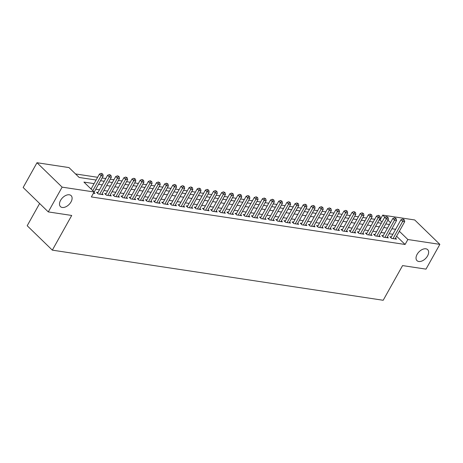 <?xml version="1.0" encoding="UTF-8"?>
<svg xmlns="http://www.w3.org/2000/svg" width="463" height="463" viewBox="0 0 463 463"><rect width="100%" height="100%" fill="white"/><g stroke="black" fill="none" stroke-linecap="round" stroke-linejoin="round"><path stroke-width="0.69" d="M417.117 254.355A7.657 4.682 -45.8 0 1 427.667 249.65A7.657 4.682 -45.8 0 1 427.552 255.935A7.657 4.682 -45.8 0 1 416.995 260.64A7.657 4.682 -45.8 0 1 417.117 254.355M60.589 200.34A7.657 4.682 -45.8 0 1 71.14 195.635A7.657 4.682 -45.8 0 1 71.018 201.92A7.657 4.682 -45.8 0 1 60.468 206.625A7.657 4.682 -45.8 0 1 60.589 200.34M39.621 203.5L27.195 225.736L52.331 250.142L383.19 300.273L402.579 265.588L426.006 269.136L439.85 244.366L407.862 239.521L399.355 231.257M52.331 250.142L71.713 215.457L48.285 211.909L23.15 187.503L36.994 162.727L68.981 167.577L79.173 177.468L96.101 180.038M381.998 222.049L379.961 220.064L379.162 219.948M374.712 219.271L371.013 218.71M366.563 218.038L362.865 217.477M358.414 216.8L354.716 216.244M350.26 215.567L346.567 215.006M342.111 214.334L338.418 213.773M333.962 213.096L330.269 212.54M325.813 211.863L322.121 211.302M317.664 210.63L313.966 210.069M309.515 209.392L305.817 208.836M301.367 208.159L297.668 207.598M293.218 206.926L289.52 206.365M285.069 205.688L281.371 205.126M276.92 204.455L273.222 203.894M268.772 203.222L265.073 202.661M260.623 201.984L256.924 201.422M252.468 200.751L248.776 200.19M244.319 199.518L240.627 198.957M236.171 198.28L232.478 197.718M228.022 197.047L224.329 196.486M219.873 195.814L216.175 195.253M211.724 194.576L208.026 194.014M203.575 193.343L199.877 192.782M195.427 192.11L191.728 191.549M187.278 190.872L183.579 190.31M179.129 189.639L175.431 189.078M170.98 188.4L167.282 187.845M162.831 187.168L159.133 186.606M154.677 185.935L150.984 185.374M146.528 184.696L142.835 184.141M138.379 183.464L134.687 182.902M130.23 182.231L126.538 181.67M122.082 180.992L118.383 180.437M113.933 179.76L110.235 179.198M105.784 178.527L102.086 177.966M97.635 177.288L75.538 173.943M379.961 220.064L382.727 215.11L414.715 219.96L439.85 244.366M391.339 236.963L389.915 236.743L391.611 238.393L396.502 239.134L395.5 238.161M383.19 235.725L381.767 235.511L383.462 237.16L388.353 237.901L387.352 236.929M375.042 234.492L373.618 234.278L375.314 235.927L380.204 236.668L379.203 235.69M366.893 233.259L365.469 233.039L367.165 234.689L372.055 235.43L371.054 234.457M358.744 232.021L357.32 231.807L359.016 233.456L363.906 234.197L362.905 233.225M350.595 230.788L349.166 230.574L350.867 232.223L355.758 232.964L354.756 231.986M342.446 229.555L341.017 229.335L342.718 230.985L347.609 231.726L346.602 230.753M334.298 228.317L332.868 228.103L334.57 229.752L339.46 230.493L338.453 229.521M326.149 227.084L324.719 226.87L326.421 228.519L331.311 229.26L330.304 228.282M318 225.851L316.57 225.631L318.272 227.281L323.157 228.022L322.155 227.049M309.845 224.613L308.422 224.399L310.117 226.048L315.008 226.789L314.007 225.817M301.697 223.38L300.273 223.166L301.969 224.815L306.859 225.556L305.858 224.578M293.548 222.147L292.124 221.927L293.82 223.577L298.71 224.318L297.709 223.345M285.399 220.909L283.975 220.695L285.671 222.344L290.561 223.085L289.56 222.113M277.25 219.676L275.826 219.462L277.522 221.111L282.413 221.852L281.411 220.874M269.101 218.443L267.678 218.223L269.373 219.873L274.264 220.614L273.263 219.641M260.953 217.205L259.529 216.991L261.225 218.64L266.115 219.381L265.114 218.409M252.804 215.972L251.374 215.758L253.076 217.407L257.966 218.148L256.965 217.17M244.655 214.739L243.225 214.519L244.927 216.169L249.817 216.91L248.81 215.937M236.506 213.501L235.077 213.287L236.778 214.936L241.669 215.677L240.662 214.705M228.357 212.268L226.928 212.054L228.629 213.703L233.52 214.444L232.513 213.466M220.209 211.035L218.779 210.815L220.481 212.465L225.365 213.206L224.364 212.233M212.054 209.797L210.63 209.583L212.326 211.232L217.216 211.973L216.215 211.001M203.905 208.564L202.481 208.35L204.177 209.999L209.068 210.74L208.066 209.762M195.756 207.331L194.333 207.111L196.028 208.761L200.919 209.502L199.918 208.529M187.608 206.093L186.184 205.879L187.88 207.528L192.77 208.269L191.769 207.297M179.459 204.86L178.035 204.646L179.731 206.295L184.621 207.036L183.62 206.058M171.31 203.627L169.886 203.407L171.582 205.057L176.472 205.798L175.471 204.825M163.161 202.389L161.737 202.175L163.433 203.824L168.324 204.565L167.322 203.593M155.012 201.156L153.583 200.942L155.284 202.591L160.175 203.332L159.168 202.354M146.864 199.923L145.434 199.703L147.136 201.353L152.026 202.094L151.019 201.121M138.715 198.685L137.285 198.471L138.987 200.12L143.877 200.861L142.87 199.889M130.566 197.452L129.136 197.238L130.838 198.887L135.728 199.628L134.721 198.65M122.417 196.219L120.988 195.999L122.689 197.649L127.574 198.39L126.573 197.417M114.263 194.981L112.839 194.767L114.535 196.416L119.425 197.157L118.424 196.185M106.114 193.748L104.69 193.534L106.386 195.178L111.276 195.918L110.275 194.946M97.965 192.515L96.541 192.295L98.237 193.945L103.127 194.686L102.126 193.713M94.093 183.626L83.925 182.086L94.116 191.983L91.35 196.937L405.096 244.476L396.588 236.217M392.85 234.266L389.151 233.705M384.695 233.034L381.003 232.472M376.546 231.795L372.854 231.24M368.398 230.562L364.705 230.001M360.249 229.33L356.551 228.768M352.1 228.091L348.402 227.536M343.951 226.858L340.253 226.297M335.802 225.626L332.104 225.064M327.654 224.387L323.955 223.832M319.505 223.154L315.807 222.593M311.356 221.922L307.658 221.36M303.207 220.683L299.509 220.128M295.058 219.45L291.36 218.889M286.904 218.218L283.211 217.656M278.755 216.979L275.063 216.424M270.606 215.746L266.914 215.185M262.457 214.514L258.759 213.952M254.309 213.275L250.61 212.72M246.16 212.042L242.462 211.481M238.011 210.81L234.313 210.248M229.862 209.571L226.164 209.016M221.713 208.338L218.015 207.777M213.565 207.106L209.866 206.544M205.416 205.867L201.718 205.312M197.267 204.634L193.569 204.073M189.112 203.402L185.42 202.84M180.964 202.163L177.271 201.608M172.815 200.93L169.122 200.369M164.666 199.698L160.968 199.136M156.517 198.459L152.819 197.904M148.368 197.226L144.67 196.665M140.22 195.994L136.521 195.432M132.071 194.755L128.373 194.2M123.922 193.522L120.224 192.961M115.773 192.29L112.075 191.728M107.624 191.051L103.926 190.49M99.476 189.818L95.777 189.257M91.321 188.586L90.482 188.458M93.428 193.216L94.979 193.453L93.977 192.481M48.285 211.909L62.129 187.139L36.994 162.727M405.096 244.476L407.862 239.521M94.116 191.983L62.129 187.139M395.616 229.312L391.918 228.751M387.467 228.08L383.769 227.518M379.319 226.841L375.62 226.285M371.17 225.608L367.472 225.047M363.021 224.376L359.323 223.814M354.872 223.137L351.174 222.581M346.718 221.904L343.025 221.343M338.569 220.672L334.876 220.11M330.42 219.433L326.728 218.877M322.271 218.2L318.579 217.639M314.122 216.968L310.424 216.406M305.974 215.729L302.275 215.173M297.825 214.496L294.127 213.935M289.676 213.264L285.978 212.702M281.527 212.025L277.829 211.469M273.378 210.792L269.68 210.231M265.23 209.56L261.531 208.998M257.081 208.321L253.383 207.765M248.926 207.088L245.234 206.527M240.777 205.856L237.085 205.294M232.629 204.617L228.936 204.061M224.48 203.384L220.787 202.823M216.331 202.152L212.633 201.59M208.182 200.913L204.484 200.352M200.033 199.68L196.335 199.119M191.885 198.448L188.186 197.886M183.736 197.209L180.038 196.648M175.587 195.976L171.889 195.415M167.438 194.744L163.74 194.182M159.289 193.505L155.591 192.944M151.135 192.272L147.442 191.711M142.986 191.04L139.294 190.478M134.837 189.801L131.145 189.24M126.688 188.568L122.996 188.007M118.54 187.336L114.841 186.774M110.391 186.097L106.693 185.536M102.242 184.864L98.544 184.303M390.5 222.657L387.896 220.133M384.857 217.182L382.727 215.11M100.552 180.709L104.25 181.27M108.701 181.947L112.399 182.503M116.85 183.18L120.548 183.742M124.998 184.413L128.697 184.974M133.153 185.651L136.845 186.207M141.302 186.884L144.994 187.446M149.451 188.117L153.143 188.678M157.599 189.355L161.292 189.911M165.748 190.588L169.446 191.15M173.897 191.821L177.595 192.382M182.046 193.059L185.744 193.615M190.195 194.292L193.893 194.854M198.343 195.525L202.042 196.086M206.492 196.763L210.19 197.319M214.641 197.996L218.339 198.558M222.79 199.229L226.488 199.79M230.944 200.467L234.637 201.023M239.093 201.7L242.786 202.262M247.242 202.933L250.934 203.494M255.391 204.171L259.083 204.727M263.54 205.404L267.238 205.966M271.688 206.637L275.387 207.198M279.837 207.875L283.535 208.437M287.986 209.108L291.684 209.67M296.135 210.341L299.833 210.902M304.284 211.579L307.982 212.141M312.432 212.812L316.131 213.374M320.581 214.045L324.279 214.606M328.736 215.283L332.428 215.845M336.885 216.516L340.577 217.078M345.033 217.749L348.726 218.31M353.182 218.987L356.875 219.549M361.331 220.22L365.029 220.782M369.48 221.453L373.178 222.014M377.629 222.691L381.327 223.253M385.777 223.924L389.476 224.486M92.774 190.681L101.154 175.685L103.191 175.992L93.555 193.233M91.072 189.031L99.452 174.036L101.154 175.685L101.976 173.995L102.786 174.117L101.293 173.336L101.976 173.995M101.293 173.336L99.452 174.036M103.191 175.992L102.786 174.117M99.667 194.159L109.303 176.918L111.34 177.231L101.704 194.472M97.543 193.268L107.601 175.269L109.303 176.918L110.125 175.228L110.935 175.355L109.442 174.568L110.125 175.228M109.442 174.568L107.601 175.269M111.34 177.231L110.935 175.355M107.815 195.398L117.452 178.157L119.489 178.463L109.853 195.704M105.691 194.506L115.75 176.507L117.452 178.157L118.273 176.467L119.089 176.588L117.59 175.807L118.273 176.467M117.59 175.807L115.75 176.507M119.489 178.463L119.089 176.588M115.964 196.63L125.6 179.389L127.638 179.696L118.001 196.937M113.84 195.739L123.899 177.74L125.6 179.389L126.422 177.699L127.238 177.821L125.739 177.04L126.422 177.699M125.739 177.04L123.899 177.74M127.638 179.696L127.238 177.821M124.113 197.863L133.749 180.622L135.786 180.935L126.15 198.176M121.989 196.972L132.053 178.973L133.749 180.622L134.571 178.932L135.387 179.059L133.894 178.272L134.571 178.932M133.894 178.272L132.053 178.973M135.786 180.935L135.387 179.059M132.262 199.102L141.898 181.861L143.935 182.167L134.299 199.408M130.138 198.21L140.202 180.211L141.898 181.861L142.72 180.171L143.536 180.292L142.043 179.511L142.72 180.171M142.043 179.511L140.202 180.211M143.935 182.167L143.536 180.292M140.411 200.334L150.047 183.093L152.084 183.4L142.448 200.647M138.292 199.443L148.351 181.444L150.047 183.093L150.869 181.403L151.685 181.525L150.191 180.744L150.869 181.403M150.191 180.744L148.351 181.444M152.084 183.4L151.685 181.525M148.559 201.573L158.196 184.326L160.233 184.639L150.597 201.88M146.441 200.676L156.5 182.677L158.196 184.326L159.017 182.636L159.833 182.763L158.34 181.976L159.017 182.636M158.34 181.976L156.5 182.677M160.233 184.639L159.833 182.763M156.708 202.806L166.344 185.565L168.382 185.871L158.745 203.112M154.59 201.914L164.649 183.915L166.344 185.565L167.166 183.875L167.982 183.996L166.489 183.215L167.166 183.875M166.489 183.215L164.649 183.915M168.382 185.871L167.982 183.996M164.857 204.038L174.493 186.797L176.53 187.104L166.894 204.351M162.739 203.147L172.797 185.148L174.493 186.797L175.315 185.107L176.131 185.229L174.638 184.448L175.315 185.107M174.638 184.448L172.797 185.148M176.53 187.104L176.131 185.229M173.006 205.277L182.642 188.03L184.679 188.343L175.049 205.584M170.888 204.38L180.946 186.381L182.642 188.03L183.464 186.34L184.28 186.467L182.787 185.68L183.464 186.34M182.787 185.68L180.946 186.381M184.679 188.343L184.28 186.467M181.16 206.51L190.797 189.269L192.834 189.575L183.198 206.816M179.036 205.618L189.095 187.619L190.797 189.269L191.618 187.579L192.429 187.7L190.935 186.919L191.618 187.579M190.935 186.919L189.095 187.619M192.834 189.575L192.429 187.7M189.309 207.742L198.945 190.501L200.983 190.808L191.346 208.055M187.185 206.851L197.244 188.852L198.945 190.501L199.767 188.811L200.577 188.933L199.084 188.152L199.767 188.811M199.084 188.152L197.244 188.852M200.983 190.808L200.577 188.933M197.458 208.981L207.094 191.734L209.131 192.047L199.495 209.288M195.334 208.09L205.393 190.085L207.094 191.734L207.916 190.044L208.726 190.171L207.233 189.384L207.916 190.044M207.233 189.384L205.393 190.085M209.131 192.047L208.726 190.171M205.607 210.214L215.243 192.973L217.28 193.279L207.644 210.52M203.483 209.322L213.541 191.323L215.243 192.973L216.065 191.283L216.881 191.404L215.382 190.623L216.065 191.283M215.382 190.623L213.541 191.323M217.28 193.279L216.881 191.404M213.756 211.446L223.392 194.205L225.429 194.512L215.793 211.759M211.632 210.555L221.69 192.556L223.392 194.205L224.214 192.515L225.03 192.637L223.531 191.856L224.214 192.515M223.531 191.856L221.69 192.556M225.429 194.512L225.03 192.637M221.904 212.685L231.541 195.438L233.578 195.751L223.942 212.992M219.78 211.794L229.845 193.789L231.541 195.438L232.362 193.748L233.178 193.875L231.685 193.088L232.362 193.748M231.685 193.088L229.845 193.789M233.578 195.751L233.178 193.875M230.053 213.918L239.689 196.677L241.727 196.983L232.09 214.224M227.929 213.026L237.994 195.027L239.689 196.677L240.511 194.987L241.327 195.108L239.834 194.327L240.511 194.987M239.834 194.327L237.994 195.027M241.727 196.983L241.327 195.108M238.202 215.15L247.838 197.909L249.875 198.216L240.239 215.463M236.084 214.259L246.142 196.26L247.838 197.909L248.66 196.219L249.476 196.341L247.983 195.56L248.66 196.219M247.983 195.56L246.142 196.26M249.875 198.216L249.476 196.341M246.351 216.389L255.987 199.142L258.024 199.455L248.388 216.696M244.232 215.498L254.291 197.498L255.987 199.142L256.809 197.452L257.625 197.579L256.132 196.792L256.809 197.452M256.132 196.792L254.291 197.498M258.024 199.455L257.625 197.579M254.5 217.622L264.136 200.381L266.173 200.687L256.537 217.928M252.381 216.73L262.44 198.731L264.136 200.381L264.958 198.691L265.774 198.812L264.28 198.031L264.958 198.691M264.28 198.031L262.44 198.731M266.173 200.687L265.774 198.812M262.648 218.854L272.285 201.613L274.322 201.92L264.686 219.167M260.53 217.963L270.589 199.964L272.285 201.613L273.106 199.923L273.922 200.045L272.429 199.264L273.106 199.923M272.429 199.264L270.589 199.964M274.322 201.92L273.922 200.045M270.797 220.093L280.433 202.846L282.471 203.159L272.84 220.4M268.679 219.202L278.738 201.202L280.433 202.846L281.255 201.156L282.071 201.283L280.578 200.496L281.255 201.156M280.578 200.496L278.738 201.202M282.471 203.159L282.071 201.283M278.952 221.326L288.588 204.085L290.625 204.391L280.989 221.632M276.828 220.434L286.886 202.435L288.588 204.085L289.41 202.395L290.22 202.516L288.727 201.735L289.41 202.395M288.727 201.735L286.886 202.435M290.625 204.391L290.22 202.516M287.101 222.558L296.737 205.317L298.774 205.624L289.138 222.871M284.976 221.667L295.035 203.668L296.737 205.317L297.559 203.627L298.369 203.749L296.876 202.968L297.559 203.627M296.876 202.968L295.035 203.668M298.774 205.624L298.369 203.749M295.249 223.797L304.885 206.55L306.923 206.863L297.287 224.104M293.125 222.906L303.184 204.906L304.885 206.55L305.707 204.86L306.518 204.987L305.024 204.2L305.707 204.86M305.024 204.2L303.184 204.906M306.923 206.863L306.518 204.987M303.398 225.03L313.034 207.789L315.071 208.095L305.435 225.336M301.274 224.138L311.333 206.139L313.034 207.789L313.856 206.099L314.672 206.22L313.173 205.439L313.856 206.099M313.173 205.439L311.333 206.139M315.071 208.095L314.672 206.22M311.547 226.262L321.183 209.021L323.22 209.334L313.584 226.575M309.423 225.371L319.482 207.372L321.183 209.021L322.005 207.331L322.821 207.453L321.322 206.672L322.005 207.331M321.322 206.672L319.482 207.372M323.22 209.334L322.821 207.453M319.696 227.501L329.332 210.26L331.369 210.567L321.733 227.808M317.572 226.61L327.636 208.61L329.332 210.26L330.154 208.564L330.97 208.691L329.477 207.904L330.154 208.564M329.477 207.904L327.636 208.61M331.369 210.567L330.97 208.691M327.845 228.734L337.481 211.493L339.518 211.799L329.882 229.04M325.72 227.842L335.785 209.843L337.481 211.493L338.303 209.803L339.119 209.924L337.625 209.143L338.303 209.803M337.625 209.143L335.785 209.843M339.518 211.799L339.119 209.924M335.993 229.966L345.63 212.725L347.667 213.038L338.031 230.279M333.875 229.075L343.934 211.076L345.63 212.725L346.451 211.035L347.267 211.157L345.774 210.376L346.451 211.035M345.774 210.376L343.934 211.076M347.667 213.038L347.267 211.157M344.142 231.205L353.778 213.964L355.815 214.271L346.179 231.512M342.024 230.314L352.083 212.314L353.778 213.964L354.6 212.268L355.416 212.395L353.923 211.608L354.6 212.268M353.923 211.608L352.083 212.314M355.815 214.271L355.416 212.395M352.291 232.438L361.927 215.197L363.964 215.503L354.328 232.744M350.173 231.546L360.231 213.547L361.927 215.197L362.749 213.507L363.565 213.628L362.072 212.847L362.749 213.507M362.072 212.847L360.231 213.547M363.964 215.503L363.565 213.628M360.44 233.67L370.076 216.429L372.113 216.742L362.477 233.983M358.321 232.779L368.38 214.78L370.076 216.429L370.898 214.739L371.714 214.861L370.221 214.08L370.898 214.739M370.221 214.08L368.38 214.78M372.113 216.742L371.714 214.861M368.589 234.909L378.225 217.668L380.262 217.975L370.631 235.216M366.47 234.018L376.529 216.018L378.225 217.668L379.047 215.972L379.863 216.099L378.369 215.318L379.047 215.972M378.369 215.318L376.529 216.018M380.262 217.975L379.863 216.099M376.743 236.142L386.379 218.901L388.416 219.207L378.78 236.448M374.619 235.25L384.678 217.251L386.379 218.901L387.201 217.211L388.011 217.332L386.518 216.551L387.201 217.211M386.518 216.551L384.678 217.251M388.416 219.207L388.011 217.332M384.892 237.374L394.528 220.133L396.565 220.446L386.929 237.687M382.768 236.483L392.827 218.484L394.528 220.133L395.35 218.443L396.16 218.571L394.667 217.784L395.35 218.443M394.667 217.784L392.827 218.484M396.565 220.446L396.16 218.571M393.041 238.613L402.677 221.372L404.714 221.679L395.078 238.92M390.917 237.722L400.975 219.722L402.677 221.372L403.499 219.682L404.315 219.803L402.816 219.022L403.499 219.682M402.816 219.022L400.975 219.722M404.714 221.679L404.315 219.803"/></g></svg>
